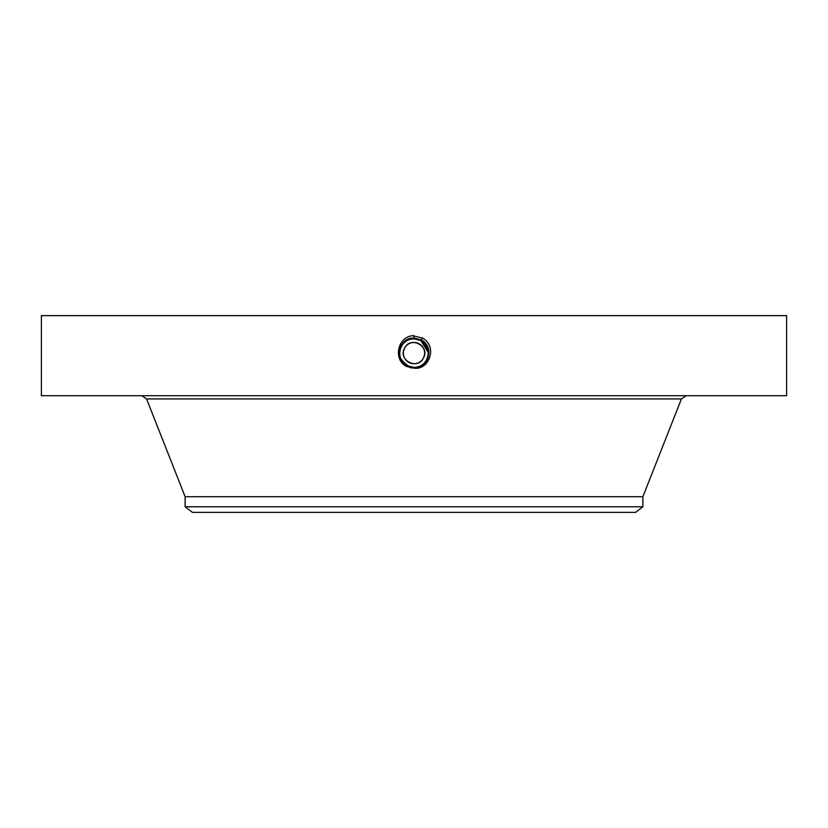 <?xml version="1.0" encoding="UTF-8"?>
<svg xmlns="http://www.w3.org/2000/svg" width="828" height="828" viewBox="0 0 828 828"><rect width="100%" height="100%" fill="white"/><g stroke="black" fill="none" stroke-linecap="round" stroke-linejoin="round"><path stroke-width="1.24" d="M41.4 395.691L786.6 395.691L786.6 315.634L41.4 315.634L41.4 395.691M413.969 368.191L414 368.191C429.794 370.323 437.722 345.504 422.228 338.041L412.706 335.692C396.881 337.234 393.3 360.356 406.693 366.483L413.969 368.191L406.776 366.338L411.526 367.984M411.019 367.094L414 367.415C428.066 368.294 434.027 346.797 420.883 340.505L414 338.735C399.883 337.865 393.911 359.435 407.097 365.748L414 367.518C428.159 368.398 434.162 346.756 420.934 340.422L414 338.642C399.789 337.772 393.776 359.487 407.045 365.831L414 367.611C428.262 368.491 434.286 346.715 420.976 340.339L414 338.548C399.707 337.669 393.642 359.518 407.003 365.914L414 367.715C428.355 368.595 434.421 346.663 421.017 340.256L414 338.455C399.334 337.607 393.724 359.704 406.952 365.997L414 367.808C428.718 368.646 434.348 346.477 421.069 340.173L414 338.362C399.241 337.514 393.59 359.745 406.91 366.079L414 367.901C428.811 368.75 434.472 346.435 421.11 340.091L414 338.269C399.148 337.41 393.455 359.797 406.869 366.162L414 367.994C428.904 368.853 434.607 346.394 421.162 340.008L414 338.166C399.044 337.306 393.331 359.838 406.817 366.255L414 368.098C428.997 368.957 434.741 346.352 421.204 339.915L414 338.072C398.951 337.213 393.196 359.88 406.776 366.338L406.693 366.483M423.284 358.327A10.65 10.65 0 0 0 423.346 358.214A10.65 10.65 0 0 1 408.897 362.447A10.65 10.65 0 0 1 404.654 347.998C410.667 335.64 430.508 346.477 423.346 358.214C417.333 370.582 397.492 359.745 404.654 347.998A10.65 10.65 0 0 1 423.346 347.998L423.087 347.563M424.485 354.943L423.346 358.214A10.65 10.65 0 0 0 419.103 343.765A10.65 10.65 0 0 0 404.654 347.998L403.515 351.269M403.391 353.96L403.474 354.694M424.609 352.252L424.536 351.548M402.667 361.836L407.097 365.748L414 367.518C428.159 368.398 434.162 346.756 420.934 340.422L414 338.642C399.8 337.762 393.776 359.476 407.045 365.831L414 367.622C428.252 368.501 434.286 346.715 420.976 340.339L414 338.548C399.696 337.669 393.642 359.528 407.003 365.914L414 367.715C428.345 368.595 434.421 346.673 421.028 340.256L414 338.455C399.334 337.617 393.724 359.714 406.952 365.997L414 367.808C428.707 368.657 434.348 346.487 421.069 340.173L414 338.362C399.241 337.514 393.59 359.756 406.91 366.09L414 367.901C428.811 368.75 434.472 346.446 421.11 340.091L414 338.259C399.137 337.41 393.455 359.797 406.869 366.173L414 367.994C428.904 368.853 434.607 346.394 421.162 340.008L414 338.072C398.951 337.213 393.196 359.88 406.776 366.328L414 368.087C428.997 368.957 434.741 346.352 421.204 339.925L414 338.072L414 335.65M185.12 506.767L642.88 506.767L635.593 512.366L192.406 512.366L185.12 506.767L185.12 496.707L642.88 496.707L681.423 398.93L686.174 395.691M408.287 362.084A10.65 10.65 0 0 0 419.713 362.084M423.677 342.575L420.852 340.546L414 338.797A14.304 14.304 0 0 1 416.608 339.045L420.852 340.546A14.304 14.304 0 0 1 426.503 346.166M427.476 348.309A14.304 14.304 0 0 1 426.555 359.963C430.001 352.035 428.097 345.566 420.852 340.546L416.712 339.066M403.857 363.192L407.148 365.666A14.304 14.304 0 0 1 404.581 363.875M404.219 363.544A14.304 14.304 0 0 1 402.594 361.732L409.26 366.607M400.524 357.924A14.304 14.304 0 0 1 401.445 346.249L401.445 346.259C404.261 341.488 408.442 339.004 414 338.797C408.442 339.004 404.261 341.488 401.445 346.249C404.25 341.488 408.442 339.004 414 338.797C408.432 339.014 404.25 341.488 401.445 346.249C399.117 350.824 399.117 355.398 401.456 359.994A14.304 14.304 0 0 0 402.584 361.722L407.138 365.666L414 367.425C419.558 367.208 423.739 364.724 426.555 359.963C430.001 352.035 428.097 345.566 420.852 340.546L415.904 338.931M414 338.259L414 338.166C399.055 337.306 393.331 359.838 406.817 366.245L406.962 366.007M427.621 357.468L428.304 352.676M426.751 359.58L427.662 357.365M428.024 355.936L428.304 353.235M428.273 352.128L424.153 343.03M423.367 342.295L420.883 340.505L414 338.735C399.893 337.865 393.911 359.435 407.086 365.748L406.962 365.997M423.832 342.709L420.862 340.556L428.293 352.645M404.157 363.492L405.627 364.703M404.136 363.471L407.138 365.666L414 367.425C419.558 367.208 423.739 364.724 426.555 359.963C423.739 364.724 419.558 367.208 414 367.415C428.066 368.294 434.027 346.797 420.883 340.505L421.204 339.925M401.052 359.197L407.138 365.666L409.177 366.576M407.148 365.666L414 367.415L414 368.191M428.169 351.144L420.862 340.556M402.584 361.722L400.555 357.986M399.955 355.823L399.717 352.386M185.12 496.707L146.577 398.93L681.423 398.93M421.204 339.915L422.363 337.793M414 338.797L414 338.269M146.577 398.93L141.826 395.691M642.88 506.767L642.88 496.707"/></g></svg>
